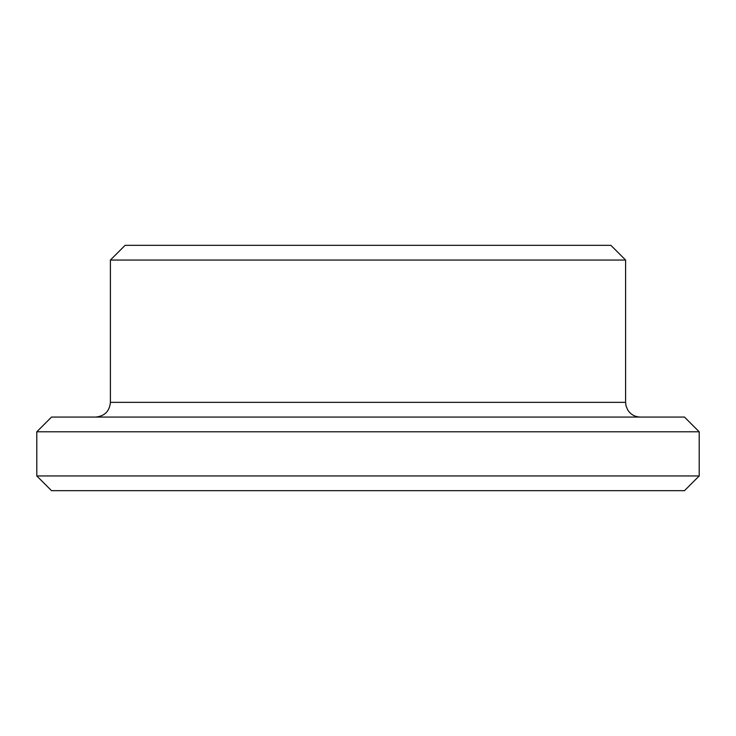 <?xml version="1.0" encoding="UTF-8"?>
<svg xmlns="http://www.w3.org/2000/svg" width="736" height="736" viewBox="0 0 736 736"><rect width="100%" height="100%" fill="white"/><g stroke="black" fill="none" stroke-linecap="round" stroke-linejoin="round"><path stroke-width="1.1" d="M699.2 475.944L36.8 475.944L51.52 490.664L684.48 490.664L699.2 475.944L699.2 431.784L36.8 431.784L51.52 417.064L684.48 417.064L699.2 431.784M368 245.336L610.88 245.336L625.6 260.056L110.4 260.056L125.12 245.336L368 245.336M110.4 260.056L110.4 402.344L625.6 402.344L625.6 260.056M625.6 402.344L625.977 405.674L627.707 409.943C630.669 414.515 634.874 416.898 640.32 417.064M110.4 402.344C109.526 411.286 104.622 416.19 95.68 417.064M36.8 475.944L36.8 431.784"/></g></svg>
